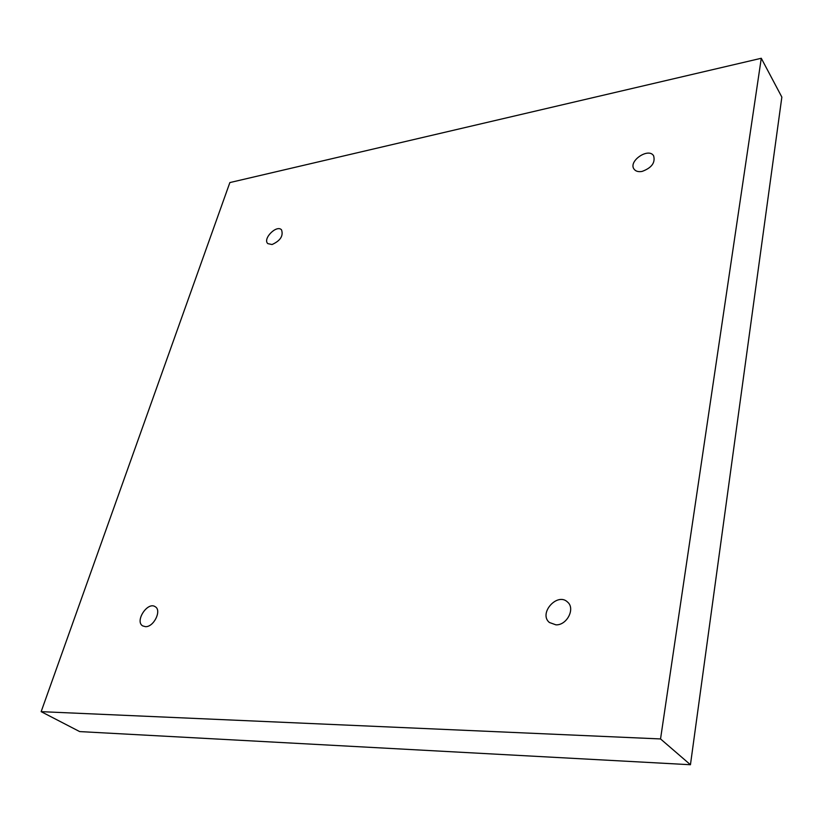 <?xml version="1.0" encoding="UTF-8"?>
<svg xmlns="http://www.w3.org/2000/svg" width="823" height="823" viewBox="0 0 823 823"><rect width="100%" height="100%" fill="white"/><g stroke="black" fill="none" stroke-linecap="round" stroke-linejoin="round"><path stroke-width="1.23" d="M41.15 711.658L229.864 182.572L761.275 58.268L660.54 738.941L41.15 711.658L79.666 731.585L690.446 764.732L660.54 738.941M272.043 244.534L267.814 243.618C262.362 238.845 276.744 224.37 281.528 229.833C283.544 235.862 280.376 240.758 272.043 244.534M145.496 626.663L142.739 625.922C134.468 621.396 147.626 601.232 155.228 606.726C161.997 610.316 153.829 627.147 145.496 626.663M555.957 624.852L549.394 622.497C538.221 613.423 557.438 591.902 567.592 602.097C575.514 608.536 566.975 625.367 555.957 624.852M642.053 171.431C638.329 172.069 635.654 171.297 634.029 169.096C628.031 161.174 648.606 147.173 653.627 155.814C655.489 162.717 651.631 167.913 642.053 171.431M690.446 764.732L781.85 97.093L761.275 58.268"/></g></svg>
